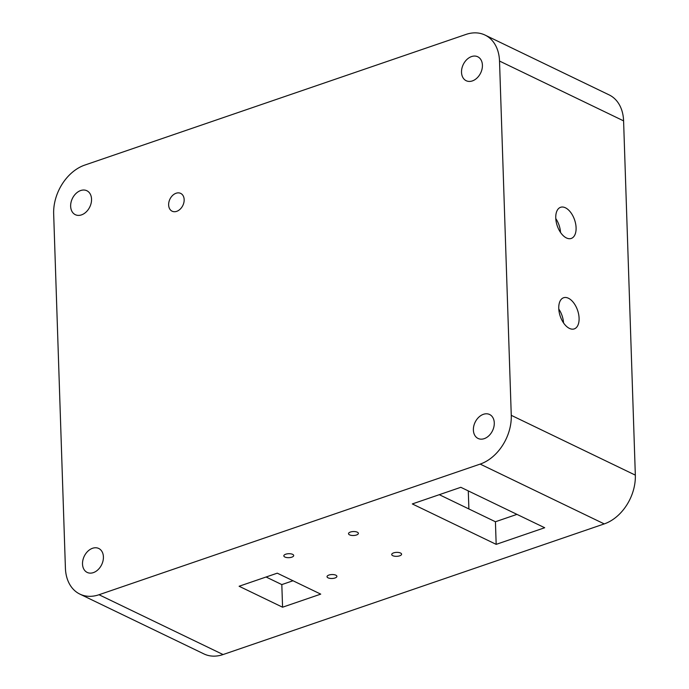 <?xml version="1.0" encoding="UTF-8"?>
<svg xmlns="http://www.w3.org/2000/svg" width="689" height="689" viewBox="0 0 689 689"><rect width="100%" height="100%" fill="white"/><g stroke="black" fill="none" stroke-linecap="round" stroke-linejoin="round"><path stroke-width="1.03" d="M292.644 554.361A4.935 1.981 178.1 0 0 287.115 553.87A4.935 1.981 178.1 0 0 283.825 555.859A4.935 1.981 178.1 0 0 284.884 557.022A4.935 1.981 178.1 0 0 290.405 557.513A4.935 1.981 178.1 0 0 293.695 555.532A4.935 1.981 178.1 0 0 292.644 554.361M400.533 553.017A4.935 1.981 178.1 0 0 395.004 552.535A4.935 1.981 178.1 0 0 391.714 554.516A4.935 1.981 178.1 0 0 392.764 555.678A4.935 1.981 178.1 0 0 398.294 556.169A4.935 1.981 178.1 0 0 401.584 554.189A4.935 1.981 178.1 0 0 400.533 553.017M335.844 575.186A4.935 1.981 178.1 0 0 330.324 574.704A4.935 1.981 178.1 0 0 327.034 576.684A4.935 1.981 178.1 0 0 328.085 577.847A4.935 1.981 178.1 0 0 333.614 578.338A4.935 1.981 178.1 0 0 336.904 576.357A4.935 1.981 178.1 0 0 335.844 575.186M357.324 532.192A4.935 1.981 178.1 0 0 351.803 531.701A4.935 1.981 178.1 0 0 348.513 533.691A4.935 1.981 178.1 0 0 349.564 534.853A4.935 1.981 178.1 0 0 355.093 535.344A4.935 1.981 178.1 0 0 358.383 533.355A4.935 1.981 178.1 0 0 357.324 532.192M565.428 207.794A16.458 9.164 71.1 0 0 560.588 207.294A16.458 9.164 71.1 0 0 556.204 221.875A16.458 9.164 71.1 0 0 566.427 237.946A16.458 9.164 71.1 0 0 571.259 238.437A16.458 9.164 71.1 0 0 575.651 223.865A16.458 9.164 71.1 0 0 565.428 207.794M568.425 298.242A16.458 9.164 71.1 0 0 563.585 297.751A16.458 9.164 71.1 0 0 559.201 312.324A16.458 9.164 71.1 0 0 569.424 328.395A16.458 9.164 71.1 0 0 574.264 328.894A16.458 9.164 71.1 0 0 578.648 314.313A16.458 9.164 71.1 0 0 568.425 298.242M176.091 193.247A9.879 7.191 115.7 0 1 180.682 193.394A9.879 7.191 115.7 0 1 183.877 202.54A9.879 7.191 115.7 0 1 176.694 211.342A9.879 7.191 115.7 0 1 172.104 211.187A9.879 7.191 115.7 0 1 168.917 202.049A9.879 7.191 115.7 0 1 176.091 193.247M483.428 414.304A13.289 9.672 115.7 0 1 489.603 414.502A13.289 9.672 115.7 0 1 493.901 426.801A13.289 9.672 115.7 0 1 484.238 438.652A13.289 9.672 115.7 0 1 478.063 438.454A13.289 9.672 115.7 0 1 473.765 426.147A13.289 9.672 115.7 0 1 483.428 414.304M92.559 548.272A13.289 9.672 115.7 0 1 98.734 548.47A13.289 9.672 115.7 0 1 103.031 560.768A13.289 9.672 115.7 0 1 93.368 572.619A13.289 9.672 115.7 0 1 87.193 572.421A13.289 9.672 115.7 0 1 82.895 560.123A13.289 9.672 115.7 0 1 92.559 548.272M80.691 190.534A13.289 9.672 115.7 0 1 86.866 190.741A13.289 9.672 115.7 0 1 91.163 203.04A13.289 9.672 115.7 0 1 81.5 214.882A13.289 9.672 115.7 0 1 75.325 214.684A13.289 9.672 115.7 0 1 71.027 202.385A13.289 9.672 115.7 0 1 80.691 190.534M471.56 56.567A13.289 9.672 115.7 0 1 477.735 56.765A13.289 9.672 115.7 0 1 482.033 69.072A13.289 9.672 115.7 0 1 472.37 80.914A13.289 9.672 115.7 0 1 466.195 80.716A13.289 9.672 115.7 0 1 461.897 68.418A13.289 9.672 115.7 0 1 471.56 56.567M465.919 34.45L84.756 165.093A41.151 29.954 -64.3 0 0 53.664 213.866L65.412 568.132A41.151 29.954 -64.3 0 0 79.89 594.116A41.151 29.954 -64.3 0 0 99.009 594.736L480.173 464.093A41.151 29.954 -64.3 0 0 511.264 415.321L499.516 61.054A41.151 29.954 -64.3 0 0 485.039 35.07A41.151 29.954 -64.3 0 0 465.919 34.45M468.89 508.956L468.287 490.912M485.039 35.07L609.11 94.884A41.151 29.954 115.7 0 1 623.588 120.868L635.336 475.134A41.151 29.954 115.7 0 1 604.244 523.907L223.081 654.55A41.151 29.954 115.7 0 1 203.961 653.93L79.89 594.116M544.689 527.74L460.82 487.304L412.315 503.935L496.175 544.362L544.689 527.74M239.109 586.253L282.568 607.207L320.729 594.125L277.271 573.17L239.109 586.253M293.006 580.758L281.818 584.591L282.568 607.207M281.818 584.591L266.083 577.003M516.965 514.373L495.425 521.754L496.175 544.362M495.425 521.754L439.289 494.685M555.79 218.602A16.458 9.164 -108.9 0 1 560.536 232.451M558.788 309.051A16.458 9.164 -108.9 0 1 563.542 322.908M99.009 594.736L223.081 654.55M604.244 523.907L480.173 464.093M623.588 120.868L499.516 61.054M511.264 415.321L635.336 475.134"/></g></svg>
